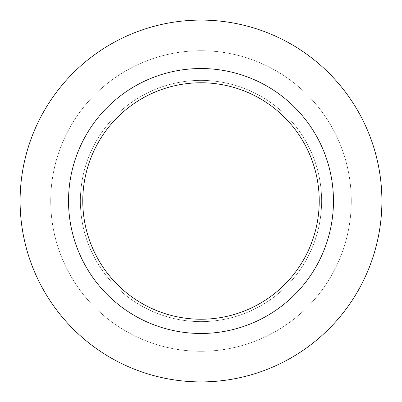 <?xml version="1.0" encoding="UTF-8"?>
<svg xmlns="http://www.w3.org/2000/svg" width="402" height="402" viewBox="0 0 402 402"><rect width="100%" height="100%" fill="white"/><g stroke="black" fill="none" stroke-linecap="round" stroke-linejoin="round"><path stroke-width="0.3" stroke-dasharray="2.01 1.51" d="M201 80.38A120.62 120.62 0 0 1 321.62 201A120.62 120.62 0 0 1 201 321.62A120.62 120.62 0 0 1 80.38 201A120.62 120.62 0 0 1 201 80.38A120.62 120.62 0 0 1 321.62 201A120.62 120.62 0 0 1 201 321.62A120.62 120.62 0 0 1 80.38 201A120.62 120.62 0 0 1 201 80.38A120.62 120.62 0 0 1 321.62 201A120.62 120.62 0 0 1 201 321.62A120.62 120.62 0 0 1 80.38 201A120.62 120.62 0 0 1 201 80.38A120.62 120.62 0 0 1 321.62 201A120.62 120.62 0 0 1 201 321.62A120.62 120.62 0 0 1 80.38 201A120.62 120.62 0 0 1 201 80.38M201 50.722A150.278 150.278 0 0 1 351.278 201A150.278 150.278 0 0 1 201 351.278A150.278 150.278 0 0 1 50.722 201A150.278 150.278 0 0 1 201 50.722A150.278 150.278 0 0 1 351.278 201A150.278 150.278 0 0 1 201 351.278A150.278 150.278 0 0 1 50.722 201A150.278 150.278 0 0 1 201 50.722M201 68.531A132.469 132.469 0 0 1 333.469 201A132.469 132.469 0 0 1 201 333.469A132.469 132.469 0 0 1 68.531 201A132.469 132.469 0 0 1 201 68.531M201 20.1A180.9 180.9 0 0 1 381.9 201A180.9 180.9 0 0 1 201 381.9A180.9 180.9 0 0 1 20.1 201A180.9 180.9 0 0 1 201 20.1"/><path stroke-width="0.6" d="M201 20.1A180.9 180.9 0 0 1 381.9 201A180.9 180.9 0 0 1 201 381.9A180.9 180.9 0 0 1 20.1 201A180.9 180.9 0 0 1 201 20.1A180.9 180.9 0 0 1 381.9 201A180.9 180.9 0 0 1 201 381.9A180.9 180.9 0 0 1 20.1 201A180.9 180.9 0 0 1 201 20.1M201 68.531A132.469 132.469 0 0 1 333.469 201A132.469 132.469 0 0 1 201 333.469A132.469 132.469 0 0 1 68.531 201A132.469 132.469 0 0 1 201 68.531M201 82.772A118.228 118.228 0 0 1 319.228 201A118.228 118.228 0 0 1 201 319.228A118.228 118.228 0 0 1 82.772 201A118.228 118.228 0 0 1 201 82.772"/></g></svg>
